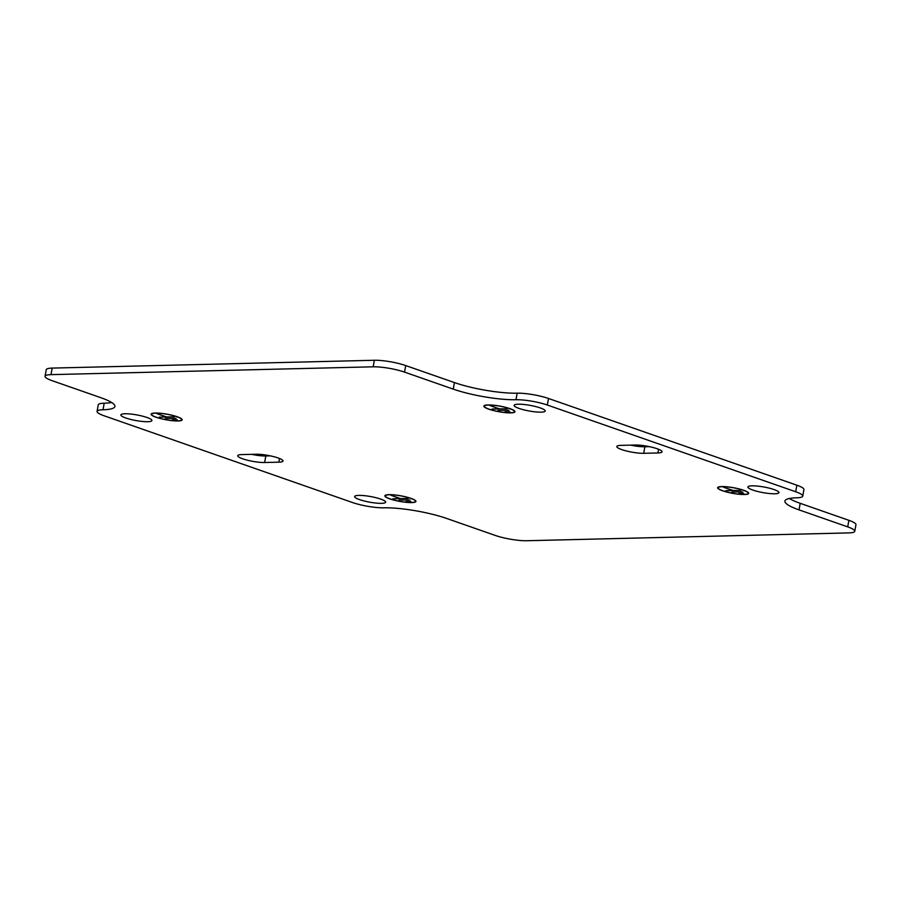 <?xml version="1.0" encoding="UTF-8"?>
<svg xmlns="http://www.w3.org/2000/svg" width="901" height="901" viewBox="0 0 901 901"><rect width="100%" height="100%" fill="white"/><g stroke="black" fill="none" stroke-linecap="round" stroke-linejoin="round"><path stroke-width="1.35" d="M744.834 494.503A15.779 2.849 -169.7 0 0 748.697 493.365A15.779 2.849 -169.7 0 0 743.764 490.29A15.779 2.849 -169.7 0 0 722.118 486.574L722.444 486.686A15.328 2.771 -169.7 0 1 743.46 490.29A15.328 2.771 -169.7 0 1 748.258 493.286A15.328 2.771 -169.7 0 1 744.508 494.39L744.857 494.379M718.097 487.801A15.328 2.771 -169.7 0 1 721.836 486.698L721.51 486.585A15.779 2.849 -169.7 0 0 717.647 487.723A15.779 2.849 -169.7 0 0 722.591 490.797A15.779 2.849 -169.7 0 0 744.226 494.514L743.911 494.401A15.328 2.771 -169.7 0 1 722.884 490.797A15.328 2.771 -169.7 0 1 718.097 487.801L718.221 487.137M178.297 420.958A15.779 2.849 -169.7 0 0 182.16 419.821A15.779 2.849 -169.7 0 0 177.227 416.746A15.779 2.849 -169.7 0 0 155.58 413.03L155.907 413.142A15.328 2.771 -169.7 0 1 176.923 416.746A15.328 2.771 -169.7 0 1 181.72 419.742A15.328 2.771 -169.7 0 1 177.97 420.846L178.319 420.835M151.559 414.257A15.328 2.771 -169.7 0 1 155.299 413.154L154.972 413.041A15.779 2.849 -169.7 0 0 151.109 414.178A15.779 2.849 -169.7 0 0 156.042 417.253A15.779 2.849 -169.7 0 0 177.688 420.97L177.362 420.857A15.328 2.771 -169.7 0 1 156.346 417.253A15.328 2.771 -169.7 0 1 151.559 414.257L151.672 413.593M242.673 458.8A15.779 2.849 10.3 0 1 237.74 455.726A15.779 2.849 10.3 0 1 241.896 454.577L256.121 454.239A15.779 2.849 10.3 0 1 273.408 456.57A15.779 2.849 10.3 0 1 283.004 461.019A15.779 2.849 10.3 0 1 278.848 462.168L264.624 462.517A15.779 2.849 10.3 0 1 242.673 458.8M621.746 449.599A15.779 2.849 10.3 0 1 616.802 446.524A15.779 2.849 10.3 0 1 620.969 445.376L635.182 445.026A15.779 2.849 10.3 0 1 652.47 447.358A15.779 2.849 10.3 0 1 662.077 451.818A15.779 2.849 10.3 0 1 657.91 452.966L643.697 453.304A15.779 2.849 10.3 0 1 621.746 449.599M540.262 407.928A15.779 2.849 10.3 0 1 545.195 411.002A15.779 2.849 10.3 0 1 535.633 411.903A15.779 2.849 10.3 0 1 519.077 408.435A15.779 2.849 10.3 0 1 514.144 405.36A15.779 2.849 10.3 0 1 523.706 404.459A15.779 2.849 10.3 0 1 540.262 407.928M146.976 417.478A15.779 2.849 10.3 0 1 151.909 420.553A15.779 2.849 10.3 0 1 142.347 421.454A15.779 2.849 10.3 0 1 125.791 417.996A15.779 2.849 10.3 0 1 120.858 414.91A15.779 2.849 10.3 0 1 130.42 414.021A15.779 2.849 10.3 0 1 146.976 417.478M774.015 489.547A15.779 2.849 10.3 0 1 778.948 492.633A15.779 2.849 10.3 0 1 769.386 493.523A15.779 2.849 10.3 0 1 752.842 490.065A15.779 2.849 10.3 0 1 747.909 486.99A15.779 2.849 10.3 0 1 757.471 486.089A15.779 2.849 10.3 0 1 774.015 489.547M380.729 499.109A15.779 2.849 10.3 0 1 385.662 502.184A15.779 2.849 10.3 0 1 376.1 503.085A15.779 2.849 10.3 0 1 359.555 499.616A15.779 2.849 10.3 0 1 354.611 496.541A15.779 2.849 10.3 0 1 364.173 495.64A15.779 2.849 10.3 0 1 380.729 499.109M412.05 502.589L411.723 502.476A15.328 2.771 10.3 0 0 415.474 501.373A15.328 2.771 10.3 0 0 410.676 498.377A15.328 2.771 10.3 0 0 389.66 494.762L389.333 494.649A15.779 2.849 10.3 0 1 410.98 498.366A15.779 2.849 10.3 0 1 415.913 501.452A15.779 2.849 10.3 0 1 412.05 502.589L412.072 502.454M385.313 495.888A15.328 2.771 10.3 0 0 390.11 498.872A15.328 2.771 10.3 0 0 411.126 502.488L411.453 502.6A15.779 2.849 10.3 0 1 389.806 498.884A15.779 2.849 10.3 0 1 384.873 495.809A15.779 2.849 10.3 0 1 388.736 494.672L389.052 494.784A15.328 2.771 10.3 0 0 385.313 495.888L385.437 495.223M511.081 412.872L510.754 412.759A15.328 2.771 10.3 0 0 514.494 411.656A15.328 2.771 10.3 0 0 509.707 408.671A15.328 2.771 10.3 0 0 488.691 405.056L488.365 404.943A15.779 2.849 10.3 0 1 510.011 408.66A15.779 2.849 10.3 0 1 514.944 411.734A15.779 2.849 10.3 0 1 511.081 412.872L511.104 412.748M484.344 406.171A15.328 2.771 10.3 0 0 489.13 409.167A15.328 2.771 10.3 0 0 510.146 412.782L510.473 412.895A15.779 2.849 10.3 0 1 488.826 409.178A15.779 2.849 10.3 0 1 483.893 406.092A15.779 2.849 10.3 0 1 487.756 404.954L488.083 405.067A15.328 2.771 10.3 0 0 484.344 406.171L484.456 405.506M270.345 455.861L265.818 455.974A15.779 2.849 10.3 0 1 251.582 454.341M649.418 446.659L644.879 446.761A15.779 2.849 10.3 0 1 630.655 445.139M111.623 402.499A45.084 8.143 10.3 0 1 104.201 403.209A22.536 4.066 -169.7 0 0 98.254 404.853L97.071 411.397A22.536 4.066 -169.7 0 0 104.122 415.789L352.482 502.521A22.536 4.066 -169.7 0 0 383.849 507.815A45.084 8.143 10.3 0 1 446.569 518.424L495.268 535.431A22.536 4.066 -169.7 0 0 526.623 540.735L848.821 532.908A22.536 4.066 -169.7 0 0 854.756 531.263A22.536 4.066 -169.7 0 0 847.706 526.871L799.007 509.865A45.084 8.143 10.3 0 1 784.906 501.069A45.084 8.143 10.3 0 1 796.799 497.791A22.536 4.066 -169.7 0 0 802.746 496.147A22.536 4.066 -169.7 0 0 795.696 491.755L796.878 485.211L548.518 398.479A22.536 4.066 -169.7 0 0 517.151 393.185A45.084 8.143 10.3 0 1 454.431 382.576L405.732 365.569A22.536 4.066 -169.7 0 0 374.377 360.265L52.179 368.092A22.536 4.066 -169.7 0 0 46.244 369.737L45.05 376.28A22.536 4.066 -169.7 0 0 52.1 380.673L100.799 397.679A45.084 8.143 10.3 0 1 114.9 406.475A45.084 8.143 10.3 0 1 103.018 409.752A22.536 4.066 -169.7 0 0 97.071 411.397M802.746 496.147L803.929 489.603A22.536 4.066 -169.7 0 0 796.878 485.211M854.756 531.263L855.95 524.72A22.536 4.066 -169.7 0 0 848.9 520.327L800.201 503.321A45.084 8.143 10.3 0 1 789.377 498.501M725.778 490.786L732.862 490.493L723.526 487.227L733.166 490.482L740.904 490.414L725.801 490.662M159.229 417.242L166.325 416.949L156.988 413.683L166.629 416.938L174.366 416.87L159.252 417.118M45.05 376.28A22.536 4.066 -169.7 0 1 50.997 374.636L373.183 366.808A22.536 4.066 -169.7 0 1 404.549 372.113L453.248 389.119A45.084 8.143 10.3 0 0 515.969 399.729A22.536 4.066 -169.7 0 1 547.324 405.022L795.696 491.755M410.935 501.463L406.081 501.463L410.935 501.463M409.91 499.976L398.997 500.111L409.91 499.976M509.966 411.757L505.101 411.746L509.966 411.757M508.93 410.259L498.016 410.405L508.93 410.259M492.014 409.155L499.109 408.863L490.076 405.596L499.402 408.851L507.139 408.784L492.036 409.031M392.994 498.872L400.078 498.58L391.045 495.302L400.382 498.568L408.119 498.501L393.016 498.749M177.182 419.832L172.316 419.832L177.182 419.832M176.145 418.346L165.232 418.492L176.145 418.346M743.719 493.376L738.865 493.376L743.719 493.376M742.694 491.89L731.781 492.036L742.694 491.89M547.324 405.022L548.518 398.479M373.183 366.808L374.377 360.265M50.997 374.636L52.179 368.092M657.91 452.966L658.586 449.284M643.697 453.304L644.879 446.761M278.848 462.168L279.513 458.485M264.624 462.517L265.818 455.974M103.018 409.752L104.201 403.209M404.549 372.113L405.732 365.569M453.248 389.119L454.431 382.576M515.969 399.729L517.151 393.185M799.007 509.865L800.201 503.321M847.706 526.871L848.9 520.327M514.494 411.656L514.617 410.991M415.474 501.373L415.598 500.708M181.72 419.742L181.833 419.078M748.258 493.286L748.371 492.622"/></g></svg>
